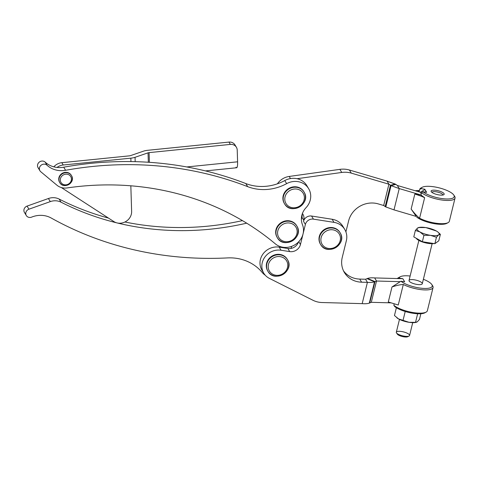 <?xml version="1.0" encoding="UTF-8"?>
<svg xmlns="http://www.w3.org/2000/svg" width="479" height="479" viewBox="0 0 479 479"><rect width="100%" height="100%" fill="white"/><g stroke="black" fill="none" stroke-linecap="round" stroke-linejoin="round"><path stroke-width="0.72" d="M422.244 187.277L420.957 187.972A18.196 5.347 13.8 0 0 419.682 189.522A18.196 5.347 -166.2 0 1 419.712 189.361L419.101 191.881L420.281 192.229L421.239 193.827L420.281 192.229L397.372 185.481L399.235 188.582L420.957 194.977L424.628 197.701L419.58 218.232A18.196 5.347 13.8 0 0 438.141 223.477A18.196 5.347 13.8 0 0 449.344 221.268L455.05 198.043A18.196 5.347 -166.2 0 1 440.83 199.857A18.196 5.347 -166.2 0 1 421.538 192.618A18.196 5.347 13.8 0 0 443.488 200.222A18.196 5.347 13.8 0 0 454.589 196.24L453.769 195.025A17.058 5.012 -166.2 0 1 443.5 198.773A17.058 5.012 -166.2 0 1 422.921 191.738A17.058 5.012 13.8 0 0 449.841 198.863A17.058 5.012 13.8 0 0 444.141 189.361A17.058 5.012 13.8 0 0 421.059 188.642L424.801 189.229L426.663 192.324L422.921 191.738L421.538 192.618L420.957 194.977L421.538 192.618L422.921 191.738L426.663 192.324L424.801 189.229L426.232 192.259L424.801 189.229L421.059 188.642A17.058 5.012 -166.2 0 1 422.244 187.277A17.058 5.012 -166.2 0 1 438.836 187.78A17.058 5.012 -166.2 0 1 453.769 195.025M447.362 222.98A17.058 5.012 -166.2 0 1 433.058 223.471A17.058 5.012 -166.2 0 1 416.694 217.071A17.058 5.012 13.8 0 0 432.22 223.298A17.058 5.012 13.8 0 0 446.811 223.352L448.099 222.651A18.196 5.347 -166.2 0 1 419.58 218.232C416.94 216.089 414.125 213.029 411.138 209.048L416.239 216.424L394.001 209.874L399.235 188.582L391.044 185.642L395.858 184.409L387.056 181.11L349.425 170.021L387.056 181.11L395.247 184.05L392.552 184.738L395.247 184.05L397.372 185.481L395.858 184.409L391.044 185.642L388.918 184.205L387.056 181.11L388.918 184.205L383.685 205.503L378.206 203.886A22.747 20.872 149.1 0 0 348.586 220.981L345.91 231.872L348.586 220.981A22.747 20.872 -30.9 0 1 378.206 203.886L383.685 205.503L385.2 206.569L390.433 185.277L392.552 184.738L390.433 185.277L391.044 185.642L385.811 206.934L391.044 185.642L399.235 188.582L397.372 185.481L419.101 191.881L419.682 189.522L421.059 188.642L419.682 189.522L419.101 191.881L418.257 190.474L419.418 190.552L415.203 190.732L418.257 190.474L419.167 191.6M301.381 219.412L301.926 217.197A9.095 8.347 149.1 0 0 302.123 214.329A9.095 8.347 -30.9 0 1 301.926 217.197L303.782 220.298A9.095 8.347 149.1 0 0 302.926 214.263A9.095 8.347 149.1 0 0 302.405 213.502A9.095 8.347 -30.9 0 1 303.782 220.298L301.926 217.197L301.381 219.412M277.413 183.81A15.921 14.609 -30.9 0 1 289.214 176.446L339.892 169.356A22.747 20.872 -30.9 0 1 349.425 170.021L351.281 173.123L388.918 184.205L390.433 185.277L385.2 206.569L383.685 205.503L388.918 184.205L351.281 173.123L349.425 170.021A22.747 20.872 149.1 0 0 339.892 169.356L341.749 172.452A22.747 20.872 -30.9 0 1 351.281 173.123A22.747 20.872 149.1 0 0 341.749 172.452L339.892 169.356L289.214 176.446L290.49 178.565L289.214 176.446A15.921 14.609 149.1 0 0 277.413 183.81M308.656 188.684A17.058 15.657 -30.9 0 1 306.051 207.676A17.058 15.657 149.1 0 0 302.441 224.651A17.058 15.657 -30.9 0 1 303.045 233.95L305.38 224.453L303.045 233.95A17.058 15.657 149.1 0 0 302.441 224.651A17.058 15.657 -30.9 0 1 306.051 207.676A17.058 15.657 149.1 0 0 307.512 187.044A17.058 15.657 149.1 0 0 286.646 183.643A17.058 15.657 -30.9 0 1 308.656 188.684L306.799 185.583A17.058 15.657 149.1 0 0 297.052 178.709L341.749 172.452L297.052 178.709A17.058 15.657 -30.9 0 1 307.632 187.193M344.742 229.429L342.88 226.328A17.058 15.657 149.1 0 0 332.145 219.262L334.001 222.364L332.145 219.262L311.572 216.035L313.434 219.137L311.572 216.035A6.826 6.263 149.1 0 0 303.524 221.352L305.38 224.453A6.826 6.263 -30.9 0 1 313.434 219.137L334.001 222.364A17.058 15.657 -30.9 0 1 344.742 229.429A17.058 15.657 -30.9 0 1 346.347 240.745L342.251 257.415A22.747 20.872 149.1 0 0 344.395 272.503A22.747 20.872 149.1 0 0 361.585 282.185L367.417 282.347L362.184 303.638L322.098 302.53A22.747 20.872 -30.9 0 1 312.955 300.267L269.402 278.389A15.921 14.609 -30.9 0 1 263.767 273.198A15.921 14.609 -30.9 0 1 265.031 256.858A15.921 14.609 -30.9 0 1 281.053 250.236L289.717 251.595A9.095 8.347 149.1 0 0 300.453 244.506L303.045 233.95L300.453 244.506A9.095 8.347 -30.9 0 1 289.717 251.595L281.053 250.236A15.921 14.609 149.1 0 0 262.995 260.414A15.921 14.609 149.1 0 0 269.402 278.389L312.955 300.267A22.747 20.872 149.1 0 0 322.098 302.53L362.184 303.638L367.417 282.347L361.585 282.185A22.747 20.872 -30.9 0 1 342.251 257.415L346.347 240.745A17.058 15.657 149.1 0 0 334.001 222.364L313.434 219.137A6.826 6.263 149.1 0 0 305.38 224.453L303.524 221.352L303.782 220.298L303.524 221.352A6.826 6.263 -30.9 0 1 311.572 216.035L332.145 219.262A17.058 15.657 -30.9 0 1 343.712 227.938M385.2 206.569L385.811 206.934L385.2 206.569M385.811 206.934L394.001 209.874L385.811 206.934M431.95 192.378A5.592 1.641 -166.2 0 1 437.77 192.103A5.592 1.641 -166.2 0 1 442.806 195.049A5.592 1.641 13.8 0 0 442.812 195.037A5.592 1.641 13.8 0 0 436.237 191.798A5.592 1.641 13.8 0 0 431.95 192.366A5.592 1.641 13.8 0 0 431.95 192.378M439.015 194.935A6.73 1.976 13.8 0 0 443.716 194.761A6.73 1.976 13.8 0 0 438.111 190.726A6.73 1.976 13.8 0 0 431.28 191.708A6.73 1.976 13.8 0 0 439.015 194.935A6.73 1.976 -166.2 0 1 431.405 190.63A6.73 1.976 -166.2 0 1 442.5 192.372A6.73 1.976 -166.2 0 1 439.015 194.935M419.712 189.361A18.196 5.347 -166.2 0 1 421.694 187.648M454.086 195.606A18.196 5.347 -166.2 0 1 455.05 198.043M416.239 216.424L411.138 209.048L414.832 194.019L420.957 194.977L399.235 188.582L394.001 209.874L416.239 216.424M420.281 192.229L424.693 189.684L420.281 192.229M413.976 212.742L414.383 213.323M421.801 196.384L420.957 194.977L414.832 194.019L421.801 196.384L414.832 194.019L411.138 209.048C414.125 213.029 416.94 216.089 419.58 218.232L424.628 197.701L421.801 196.384L424.628 197.701L420.957 194.977L421.801 196.384M432.1 285.083A18.196 5.347 -166.2 0 1 433.064 287.514A18.196 5.347 -166.2 0 1 421.861 289.729A18.196 5.347 -166.2 0 1 403.3 284.484C400.091 284.646 396.325 285.472 391.996 286.963L388.301 301.992L391.996 286.963L400.929 281.215L404.671 281.802L400.929 281.215L400.204 281.676L376.518 281.023L374.656 277.922C371.65 277.67 369.273 277.85 367.537 278.455L374.973 281.61L376.518 281.023L374.973 281.61L367.537 278.455L367.1 278.658L370.375 280.047L367.1 278.658L365.561 279.245L367.417 282.347L365.561 279.245L367.537 278.455C369.273 277.85 371.65 277.67 374.656 277.922L402.815 278.7L399.073 278.113L398.348 278.574L399.073 278.113A17.058 5.012 -166.2 0 1 400.258 276.748A17.058 5.012 -166.2 0 1 410.126 276.03A17.058 5.012 13.8 0 0 399.073 278.113L402.815 278.7L404.671 281.802L402.815 278.7L374.656 277.922L376.518 281.023L371.285 302.315L369.74 302.902L374.973 281.61L374.542 281.808L370.375 280.047L374.542 281.808C372.8 282.418 370.429 282.598 367.417 282.347C370.429 282.598 372.8 282.418 374.542 281.808L369.309 303.105L374.542 281.808L374.973 281.61L369.74 302.902L369.309 303.105C367.573 303.71 365.196 303.89 362.184 303.638C365.196 303.89 367.573 303.71 369.309 303.105L371.285 302.315L390.84 302.854L371.285 302.315L376.518 281.023L400.204 281.676L391.996 286.963C396.325 285.472 400.091 284.646 403.3 284.484L398.253 305.021L403.3 284.484A18.196 5.347 13.8 0 0 424.346 289.909A18.196 5.347 13.8 0 0 432.603 285.712L431.783 284.496A17.058 5.012 -166.2 0 1 421.514 288.244A17.058 5.012 -166.2 0 1 400.929 281.215A17.058 5.012 13.8 0 0 427.382 288.382A17.058 5.012 13.8 0 0 423.376 279.287A17.058 5.012 -166.2 0 1 431.783 284.496M320.499 244.272A11.37 10.436 -30.9 0 1 321.469 232.099A11.37 10.436 -30.9 0 1 333.635 227.83A11.37 10.436 -30.9 0 1 340 232.584M267.809 271.09A11.37 10.436 -30.9 0 1 268.785 258.917A11.37 10.436 -30.9 0 1 280.951 254.642A11.37 10.436 -30.9 0 1 287.31 259.402M262.941 271.587A15.921 14.609 -30.9 0 1 262.612 254.553A15.921 14.609 -30.9 0 1 279.197 247.134L287.855 248.493A9.095 8.347 149.1 0 0 291.106 248.415A9.095 8.347 149.1 0 0 298.405 242.069A9.095 8.347 -30.9 0 1 291.106 248.415A9.095 8.347 -30.9 0 1 287.855 248.493L289.717 251.595L287.855 248.493L279.197 247.134L281.053 250.236L279.197 247.134A15.921 14.609 149.1 0 0 263.175 253.762A15.921 14.609 149.1 0 0 261.911 270.096L263.767 273.198M300.453 244.506L298.764 241.697L300.453 244.506M361.585 282.185L359.729 279.083A22.747 20.872 -30.9 0 1 343.539 270.91A22.747 20.872 149.1 0 0 359.729 279.083L361.585 282.185M365.561 279.245L359.729 279.083L365.561 279.245M418.868 240.44L409.03 280.49A6.826 2.006 13.8 0 0 410.725 282.4A6.826 2.006 -166.2 0 1 414.263 279.796A6.826 2.006 -166.2 0 1 421.975 284.161A6.826 2.006 -166.2 0 1 410.725 282.4A6.826 2.006 13.8 0 0 417.814 284.55A6.826 2.006 13.8 0 0 422.28 283.748L432.124 243.697M425.376 312.452A17.058 5.012 -166.2 0 1 411.072 312.943A17.058 5.012 -166.2 0 1 394.708 306.548L393.846 305.315L394.169 303.985L393.846 305.315L394.708 306.548A17.058 5.012 13.8 0 0 410.234 312.775A17.058 5.012 13.8 0 0 424.825 312.823L426.106 312.122A18.196 5.347 -166.2 0 1 410.389 312.039A18.196 5.347 -166.2 0 1 393.846 305.315A18.196 5.347 13.8 0 0 413.137 312.553A18.196 5.347 13.8 0 0 427.358 310.739L433.064 287.514M399.055 277.401L397.109 278.544L399.055 277.401M388.301 301.992L398.253 305.021L388.301 301.992M246.697 223.172A277.473 254.648 -30.9 0 1 117.008 222.915A277.473 254.648 -30.9 0 1 61.025 202.174A13.646 12.526 149.1 0 0 50.295 201.611L28.938 209.197A4.55 4.173 149.1 0 0 25.962 214.808A4.55 4.173 149.1 0 0 31.662 217.113A22.747 20.872 -30.9 0 1 51.223 218.029A341.156 313.098 149.1 0 0 227.543 257.912A45.487 41.745 -30.9 0 1 262.199 272.467A17.058 15.657 149.1 0 0 265.3 275.269A17.058 15.657 -30.9 0 1 262.199 272.467A45.487 41.745 149.1 0 0 227.543 257.912A341.156 313.098 -30.9 0 1 51.223 218.029A22.747 20.872 149.1 0 0 31.662 217.113A4.55 4.173 -30.9 0 1 26.297 215.532A4.55 4.173 -30.9 0 1 28.938 209.197L50.295 201.611L48.433 198.51A13.646 12.526 -30.9 0 1 59.162 199.078A277.473 254.648 149.1 0 0 108.488 218.101A277.473 254.648 -30.9 0 1 59.162 199.078A13.646 12.526 149.1 0 0 48.433 198.51L27.081 206.096L48.433 198.51L50.295 201.611A13.646 12.526 -30.9 0 1 61.025 202.174L59.162 199.078L61.025 202.174A277.473 254.648 149.1 0 0 117.008 222.915A277.473 254.648 149.1 0 0 246.697 223.172M291.106 248.415A17.058 15.657 -30.9 0 1 291.663 246.35A17.058 15.657 149.1 0 0 291.106 248.415M25.752 213.754A4.55 4.173 -30.9 0 1 23.95 209.706A4.55 4.173 -30.9 0 1 27.081 206.096L28.938 209.197L27.081 206.096A4.55 4.173 149.1 0 0 24.441 212.431L26.297 215.532M124.917 222.011A277.473 254.648 149.1 0 0 242.458 220.615A277.473 254.648 -30.9 0 1 124.917 222.011M303.045 233.95A17.058 15.657 -30.9 0 1 291.537 246.398A17.058 15.657 -30.9 0 1 275.287 243.817A17.058 15.657 149.1 0 0 291.537 246.398A17.058 15.657 149.1 0 0 303.045 233.95M47.032 165.225A4.55 4.173 149.1 0 0 40.661 165.644A4.55 4.173 149.1 0 0 40.763 171.733L56.941 185.211A13.646 12.526 149.1 0 0 67.144 187.93A277.473 254.648 -30.9 0 1 275.287 243.817A277.473 254.648 149.1 0 0 67.144 187.93A13.646 12.526 -30.9 0 1 56.941 185.211L40.763 171.733A4.55 4.173 -30.9 0 1 39.919 170.752A4.55 4.173 -30.9 0 1 41.182 165.171A4.55 4.173 -30.9 0 1 47.032 165.225A22.747 20.872 149.1 0 0 65.575 170.29A22.747 20.872 -30.9 0 1 47.032 165.225L45.176 162.13L47.032 165.225M286.646 183.643A45.487 41.745 -30.9 0 1 247.673 186.648A341.156 313.098 149.1 0 0 65.575 170.29A341.156 313.098 -30.9 0 1 247.673 186.648A45.487 41.745 149.1 0 0 286.646 183.643L284.789 180.547L286.646 183.643M59.665 182.433A6.826 6.263 -30.9 0 1 60.192 175.104A6.826 6.263 -30.9 0 1 67.515 172.518A6.826 6.263 -30.9 0 1 71.365 175.422M284.412 203.533A11.37 10.436 -30.9 0 1 285.382 191.361A11.37 10.436 -30.9 0 1 297.555 187.085A11.37 10.436 -30.9 0 1 303.914 191.839M277.197 237.482A11.37 10.436 -30.9 0 1 278.167 225.31A11.37 10.436 -30.9 0 1 290.334 221.035A11.37 10.436 -30.9 0 1 296.699 225.789M38.907 168.638A4.55 4.173 -30.9 0 1 38.805 162.543A4.55 4.173 -30.9 0 1 45.176 162.13A22.747 20.872 149.1 0 0 57.067 167.434A11.37 10.436 -30.9 0 1 63.21 165.004L61.815 162.68L129.456 155.843A2.275 0.802 -1.8 0 0 130.504 155.627L143.496 151.16A9.095 3.215 178.2 0 1 147.7 150.298L228.956 142.083L147.7 150.298A9.095 3.215 -1.8 0 0 143.496 151.16L130.504 155.627A2.275 0.802 178.2 0 1 129.456 155.843L61.815 162.68L63.21 165.004L130.851 158.166L130.953 161.579A341.156 313.098 -30.9 0 1 245.817 183.553A45.487 41.745 149.1 0 0 284.789 180.547A17.058 15.657 -30.9 0 1 297.052 178.709A17.058 15.657 149.1 0 0 284.789 180.547A45.487 41.745 -30.9 0 1 245.817 183.553L247.673 186.648L245.817 183.553A341.156 313.098 149.1 0 0 130.953 161.579A341.156 313.098 149.1 0 0 63.713 167.189L65.575 170.29L63.713 167.189A22.747 20.872 -30.9 0 1 57.067 167.434A22.747 20.872 -30.9 0 1 45.176 162.13A4.55 4.173 149.1 0 0 39.326 162.07A4.55 4.173 149.1 0 0 38.063 167.656L39.919 170.752M236.404 147.275A6.826 6.263 -30.9 0 1 237.225 150.113A6.826 6.263 149.1 0 0 230.351 144.407A6.826 6.263 -30.9 0 1 236.404 147.275L235.009 144.951A6.826 6.263 149.1 0 0 228.956 142.083L230.351 144.407L149.095 152.621A2.275 0.802 -1.8 0 0 148.041 152.837L148.334 162.255L148.041 152.837L135.048 157.298L135.186 161.662L135.048 157.298A9.095 3.215 178.2 0 1 130.851 158.166A9.095 3.215 -1.8 0 0 135.048 157.298L148.041 152.837A2.275 0.802 178.2 0 1 149.095 152.621L230.351 144.407L228.956 142.083A6.826 6.263 -30.9 0 1 235.566 146.197M205.467 170.913L236.65 167.758A9.095 1.647 -95.8 0 0 237.59 161.806L186.744 166.949L237.59 161.806A9.095 1.647 84.2 0 1 235.997 167.213M237.225 150.113L237.59 161.806L237.225 150.113M149.095 152.621L149.394 162.321L149.095 152.621M130.833 185.804L131.629 211.413A11.37 10.436 -30.9 0 1 117.008 222.915A11.37 10.436 -30.9 0 1 113.81 221.543L61.312 187.534L113.81 221.543A11.37 10.436 149.1 0 0 117.008 222.915A11.37 10.436 149.1 0 0 131.629 211.413L130.833 185.804M61.815 162.68A11.37 10.436 149.1 0 0 53.828 166.83A11.37 10.436 -30.9 0 1 61.815 162.68M57.067 167.434A22.747 20.872 149.1 0 0 63.713 167.189A341.156 313.098 -30.9 0 1 130.953 161.579L130.851 158.166L63.21 165.004A11.37 10.436 149.1 0 0 57.067 167.434M287.454 259.63L287.178 259.163A11.37 10.436 149.1 0 0 280.951 254.642A11.37 10.436 149.1 0 0 268.875 258.804A11.37 10.436 149.1 0 0 267.671 270.857L267.947 271.324A11.37 10.436 -30.9 0 1 269.15 259.271A11.37 10.436 -30.9 0 1 281.233 255.109A11.37 10.436 -30.9 0 1 287.454 259.63A11.37 10.436 -30.9 0 1 283.065 274.431A11.37 10.436 -30.9 0 1 267.947 271.324C274.383 283.346 295.028 270.97 287.454 259.63A11.37 10.436 149.1 0 0 281.233 255.109A11.37 10.436 149.1 0 0 269.15 259.271A11.37 10.436 149.1 0 0 267.947 271.324M281.083 256.816A10.005 9.185 149.1 0 0 268.378 268.509A10.005 9.185 149.1 0 0 284.472 272.497A10.005 9.185 149.1 0 0 281.083 256.816A10.005 9.185 -30.9 0 1 284.472 272.497A10.005 9.185 -30.9 0 1 268.378 268.509A10.005 9.185 -30.9 0 1 281.083 256.816M340.144 232.818L339.862 232.351A11.37 10.436 149.1 0 0 333.635 227.83A11.37 10.436 149.1 0 0 321.559 231.992A11.37 10.436 149.1 0 0 320.355 244.045L320.637 244.512A11.37 10.436 -30.9 0 1 321.84 232.453A11.37 10.436 -30.9 0 1 333.917 228.297A11.37 10.436 -30.9 0 1 340.144 232.818A11.37 10.436 -30.9 0 1 335.755 247.613A11.37 10.436 -30.9 0 1 320.637 244.512C327.067 256.534 347.712 244.158 340.144 232.818A11.37 10.436 149.1 0 0 333.917 228.297A11.37 10.436 149.1 0 0 321.84 232.453A11.37 10.436 149.1 0 0 320.637 244.512M333.773 230.004A10.005 9.185 149.1 0 0 321.068 241.697A10.005 9.185 149.1 0 0 337.162 245.679A10.005 9.185 149.1 0 0 333.773 230.004A10.005 9.185 -30.9 0 1 337.162 245.679A10.005 9.185 -30.9 0 1 321.068 241.697A10.005 9.185 -30.9 0 1 333.773 230.004M296.836 226.022L296.561 225.555A11.37 10.436 149.1 0 0 290.334 221.035A11.37 10.436 149.1 0 0 278.257 225.196A11.37 10.436 149.1 0 0 277.054 237.249L277.329 237.716A11.37 10.436 -30.9 0 1 278.538 225.657A11.37 10.436 -30.9 0 1 290.615 221.502A11.37 10.436 -30.9 0 1 296.836 226.022A11.37 10.436 -30.9 0 1 292.453 240.817A11.37 10.436 -30.9 0 1 277.329 237.716C283.766 249.739 304.41 237.362 296.836 226.022A11.37 10.436 149.1 0 0 290.615 221.502A11.37 10.436 149.1 0 0 278.538 225.657A11.37 10.436 149.1 0 0 277.329 237.716M290.472 223.208A10.005 9.185 149.1 0 0 277.766 234.902A10.005 9.185 149.1 0 0 293.855 238.883A10.005 9.185 149.1 0 0 290.472 223.208A10.005 9.185 -30.9 0 1 293.855 238.883A10.005 9.185 -30.9 0 1 277.766 234.902A10.005 9.185 -30.9 0 1 290.472 223.208M304.057 192.073L303.776 191.606A11.37 10.436 149.1 0 0 297.555 187.085A11.37 10.436 149.1 0 0 285.478 191.247A11.37 10.436 149.1 0 0 284.269 203.3L284.55 203.767A11.37 10.436 -30.9 0 1 285.753 191.708A11.37 10.436 -30.9 0 1 297.83 187.552A11.37 10.436 -30.9 0 1 304.057 192.073A11.37 10.436 -30.9 0 1 299.668 206.868A11.37 10.436 -30.9 0 1 284.55 203.767C290.981 215.789 311.631 203.413 304.057 192.073A11.37 10.436 149.1 0 0 297.83 187.552A11.37 10.436 149.1 0 0 285.753 191.708A11.37 10.436 149.1 0 0 284.55 203.767M297.687 189.259A10.005 9.185 149.1 0 0 284.981 200.952A10.005 9.185 149.1 0 0 301.075 204.94A10.005 9.185 149.1 0 0 297.687 189.259A10.005 9.185 -30.9 0 1 301.075 204.94A10.005 9.185 -30.9 0 1 284.981 200.952A10.005 9.185 -30.9 0 1 297.687 189.259M71.485 175.613L71.251 175.23A6.826 6.263 149.1 0 0 67.515 172.518A6.826 6.263 149.1 0 0 60.27 175.009A6.826 6.263 149.1 0 0 59.546 182.242L59.779 182.631A6.826 6.263 -30.9 0 1 60.504 175.398A6.826 6.263 -30.9 0 1 67.749 172.901A6.826 6.263 -30.9 0 1 71.485 175.613A6.826 6.263 -30.9 0 1 68.85 184.493A6.826 6.263 -30.9 0 1 59.779 182.631C63.653 189.876 76.047 182.445 71.485 175.613A6.826 6.263 149.1 0 0 67.749 172.901A6.826 6.263 149.1 0 0 60.504 175.398A6.826 6.263 149.1 0 0 59.779 182.631M67.629 174.326A5.688 5.221 149.1 0 0 60.408 180.972A5.688 5.221 149.1 0 0 69.551 183.235A5.688 5.221 149.1 0 0 67.629 174.326A5.688 5.221 -30.9 0 1 69.551 183.235A5.688 5.221 -30.9 0 1 60.408 180.972A5.688 5.221 -30.9 0 1 67.629 174.326M408.198 336.276A5.688 1.671 -166.2 0 1 404.45 336.917A5.688 1.671 -166.2 0 1 398.576 335.132A5.688 1.671 -166.2 0 1 397.157 333.564M396.492 332.893L397.307 334.103A5.688 1.671 13.8 0 0 398.576 335.132A5.688 1.671 13.8 0 0 407.815 336.689L409.102 335.989A6.826 2.006 -166.2 0 1 398.013 334.12A6.826 2.006 -166.2 0 1 396.492 332.893A6.826 2.006 -166.2 0 1 403.42 331.893A6.826 2.006 -166.2 0 1 409.102 335.989M418.64 240.314A10.233 3.006 13.8 0 0 433.914 243.548A10.233 3.006 -166.2 0 1 418.64 240.314A10.233 3.006 -166.2 0 1 416.227 238.261A10.233 3.006 13.8 0 0 418.64 240.314M419.179 227.423L417.568 228.04L415.371 230.429L419.891 231.914L423.945 235.285L430.429 235.327A11.37 3.341 -166.2 0 1 419.891 231.914L415.371 230.429L413.79 236.877L422.364 241.733L423.945 235.285L419.891 231.914A11.37 3.341 -166.2 0 1 417.568 228.04A11.37 3.341 -166.2 0 1 419.179 227.423A11.37 3.341 -166.2 0 1 425.783 227.579A11.37 3.341 13.8 0 0 417.568 228.04A11.37 3.341 13.8 0 0 419.891 231.914A11.37 3.341 13.8 0 0 430.429 235.327A11.37 3.341 13.8 0 0 438.644 234.86A11.37 3.341 13.8 0 0 436.321 230.986A11.37 3.341 13.8 0 0 425.783 227.579L436.321 230.986A11.37 3.341 -166.2 0 1 437.878 232.022A11.37 3.341 -166.2 0 1 438.644 234.86L436.447 237.249L430.429 235.327L423.945 235.285L422.364 241.733L434.86 243.691L436.447 237.249L434.86 243.691L438.788 240.799L440.375 234.357L438.788 240.799L434.86 243.691L422.364 241.733L413.79 236.877L415.371 230.429L417.568 228.04L419.305 227.537L425.783 227.579L419.305 227.537M437.986 232.105L440.375 234.357L438.644 234.86A11.37 3.341 -166.2 0 1 430.429 235.327L436.447 237.249L438.644 234.86L440.375 234.357L437.986 232.105M436.321 230.986L425.783 227.579A11.37 3.341 -166.2 0 1 436.321 230.986M399.468 319.397L396.319 332.216A6.826 2.006 13.8 0 0 398.013 334.12A6.826 2.006 13.8 0 0 405.102 336.27A6.826 2.006 13.8 0 0 409.569 335.474L412.718 322.654M416.029 322.373A11.37 3.341 -166.2 0 1 409.054 322.307A11.37 3.341 -166.2 0 1 398.516 318.894A11.37 3.341 -166.2 0 1 396.851 317.775A11.37 3.341 13.8 0 0 396.959 317.858A11.37 3.341 13.8 0 0 398.516 318.894A11.37 3.341 13.8 0 0 409.054 322.307L398.516 318.894L394.462 315.529L396.378 307.722L394.462 315.529L398.516 318.894L403.031 320.379L405.216 311.494L403.031 320.379L409.054 322.307L415.533 322.343L417.64 313.763L415.533 322.343L417.269 321.84L419.46 319.451L420.867 313.739L419.46 319.451L417.269 321.84L416.215 322.343L409.054 322.307A11.37 3.341 13.8 0 0 415.652 322.457L416.215 322.343M398.863 277.503L400.258 276.748"/></g></svg>
